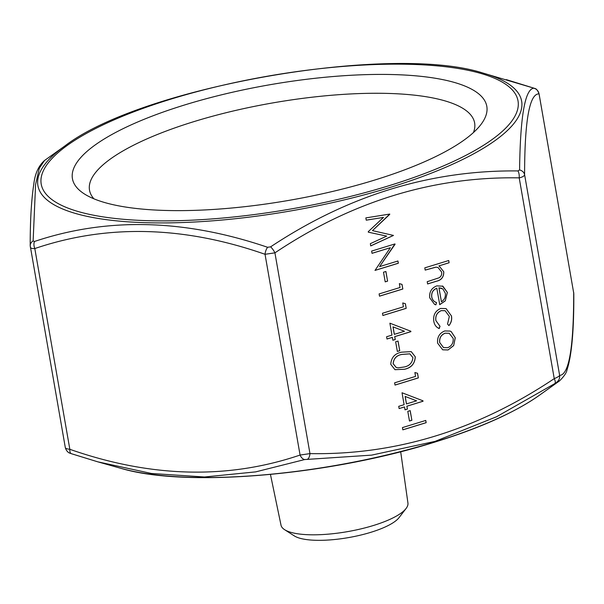 <?xml version="1.0" encoding="UTF-8"?>
<svg xmlns="http://www.w3.org/2000/svg" width="604" height="604" viewBox="0 0 604 604"><rect width="100%" height="100%" fill="white"/><g stroke="black" fill="none" stroke-linecap="round" stroke-linejoin="round"><path stroke-width="0.91" d="M415.56 376.398L414.88 372.532L417.53 373.272L418.346 377.915L395.024 385.073L394.623 382.823L415.56 376.398M404.537 369.255L394.978 369.693L390.773 364.348C391.218 357.545 394.812 353.491 401.554 352.185L411.233 351.619L415.288 356.821C414.88 363.699 411.301 367.844 404.537 369.255L394.948 369.686M403.412 306.824L402.74 302.959L405.39 303.699L406.198 308.342L382.876 315.499L382.483 313.25L403.412 306.824M400.044 287.496L399.365 283.631L402.015 284.371L402.83 289.014L379.501 296.179L379.108 293.922L400.044 287.496M385.201 281.872L383.51 272.208L385.903 271.475L387.594 281.139L385.201 281.872M390.343 247.716L372.026 253.333L371.634 251.083L394.956 243.925L379.576 266.628L397.938 260.996L398.33 263.246L375.008 270.411L390.343 247.716L372.019 253.295M383.48 217.41L366.243 220.173L365.843 217.908L389.746 214.065L372.479 230.63L393.476 235.432L370.735 245.926L370.343 243.661L386.703 236.104L368.334 232.185L368.251 231.679L383.48 217.41L366.235 220.143M444.748 330.954L450.131 331.083L451.226 331.619L455.273 337.749L453.679 345.586L448.062 349.965L442.702 349.814L437.628 343.163C437.062 337.221 439.433 333.151 444.748 330.954M425.193 270.101L424.801 267.851L448.719 260.505L449.112 262.763L439.017 265.858L443.759 271.77C443.88 277.055 441.403 280.226 436.315 281.283L427.609 283.956L427.217 281.698L439.07 277.787C441.184 276.443 442.03 274.518 441.592 272.011L438.051 267.519L435.99 267.157L425.193 270.101M436.866 288.244C433.076 289.769 431.369 292.638 431.754 296.866C432.321 299.818 433.906 301.706 436.526 302.529L435.899 304.831L434.608 304.416L429.708 297.795C429.165 291.928 431.55 287.949 436.873 285.866L442.936 286.228L447.36 292.434L445.299 300.852L439.735 304.665L436.805 288.214C433.015 289.739 431.309 292.615 431.694 296.843L431.754 296.866M435.945 302.302L436.526 302.529M442.4 286.009L447.36 292.434M445.065 310.698L441.237 310.615C437.047 312.479 435.242 315.794 435.831 320.565L439.991 326.311L439.229 328.576C436.194 327.277 434.382 324.816 433.793 321.192C433.038 315.077 435.348 310.826 440.716 308.44L446.099 308.606L451.467 315.968C452.117 319.546 451.279 322.762 448.946 325.594L447.526 324.046L449.346 316.443L445.125 310.72L441.298 310.637C437.107 312.502 435.31 315.817 435.892 320.588L440.052 326.341L438.904 328.455M391.973 335.107L389.89 323.193L410.818 331.219L410.901 331.672L394.752 336.632L395.258 339.531L392.872 340.263L392.366 337.364L386.983 339.018L386.59 336.76L391.973 335.107M397.341 351.445L395.658 341.781L398.044 341.049L399.735 350.713L397.341 351.445M404.114 404.68L402.03 392.766L422.966 400.792L423.042 401.245L406.9 406.205L407.406 409.104L405.012 409.837L404.506 406.937L399.123 408.591L398.731 406.333L404.114 404.68M409.482 421.018L407.798 411.354L410.191 410.622L411.875 420.286L409.482 421.018M402.83 429.844L402.438 427.594L425.76 420.437L426.16 422.687L402.83 429.844M65.345 447.511C65.224 448.304 66.719 448.9 69.845 449.308C151 477.681 227.738 479.591 300.075 455.054L309.965 453.612C395.786 455.144 477.213 430.154 554.245 378.632C557.462 377.296 559.259 376.216 559.629 375.386C569.051 374.933 573.74 347.262 573.694 292.381A3.012 0.838 -9.9 0 0 573.694 292.298L573.694 292.298A3.012 0.838 -9.9 0 0 573.664 292.223M539.017 93.68A3.012 0.838 170.1 0 1 539.047 93.763A3.012 0.838 170.1 0 1 539.047 93.846C529.474 93.635 524.657 120.566 524.589 174.632C524.332 176.036 522.536 177.115 519.206 177.87A7.029 3.209 -89.9 0 0 517.953 170.932L519.583 169.951C520.263 116.006 525.065 88.75 533.974 88.184L482.989 73.061A245.518 68.395 170.1 0 1 389.95 187.474A245.518 68.395 170.1 0 1 108.086 219.886A245.518 68.395 170.1 0 1 64.749 146.055L44.545 160.475L39.305 168.259L35.591 184.431L33.129 240.928L34.496 241.479C106.953 217.123 184.65 219.056 267.602 247.285L270.607 246.847C348.372 195.273 430.818 169.973 517.953 170.932M534.253 88.267C534.155 89.173 536.103 86.583 539.047 93.763L573.8 293.574L539.047 93.846C538.421 90.978 536.73 89.09 533.974 88.184L506.311 79.622M34.496 241.479A7.029 4.326 72.2 0 0 34.806 248.554L69.845 449.308A7.029 3.246 108.4 0 0 71.393 453.71L69.656 453.068C70.502 453.317 66.946 452.887 65.33 447.715L30.2 245.7C30.17 220.475 31.378 199.924 33.816 184.054C35.009 173.62 38.588 165.76 44.545 160.475M270.607 246.847A7.029 2.129 57 0 1 274.926 252.849L265.035 254.292C183.888 225.919 107.142 224.008 34.806 248.554C31.793 248.727 30.291 248.123 30.306 246.749M373.997 180.264A210.313 58.588 -9.9 0 0 480.822 124.658A210.313 58.588 -9.9 0 0 269.55 84.802A210.313 58.588 -9.9 0 0 84.266 193.869A210.313 58.588 -9.9 0 0 373.997 180.264M270.449 474.45L281.019 525.193A64.417 17.946 -9.9 0 0 284.612 529.685L294.314 535.907A55.553 15.478 -9.9 0 0 370.841 532.313A55.553 15.478 -9.9 0 0 399.055 517.628L406.077 508.485A64.417 17.946 -9.9 0 0 407.934 503.041L400.686 451.724M473.415 132.578A195.469 54.451 -9.9 0 0 474.631 122.959A195.469 54.451 -9.9 0 0 194.36 121.487A195.469 54.451 -9.9 0 0 89.513 190.169A195.469 54.451 -9.9 0 0 93.914 198.807M284.612 529.685A64.417 17.946 -9.9 0 0 373.355 525.518A64.417 17.946 -9.9 0 0 406.077 508.485M539.244 395.363C514.638 412.63 479.516 428.311 433.861 442.4C328.04 475.597 185.511 487.768 120.996 468.357A245.518 68.395 -9.9 0 0 434.382 442.075A245.518 68.395 -9.9 0 0 539.244 395.363L559.44 380.95L496.571 416.752L435.046 441.381L371.596 455.129L304.65 459.561L255.666 471.883L204.477 476.986L151.393 473.468L97.689 461.803L71.544 453.747A7.029 3.246 108.4 0 1 71.393 453.71L97.689 461.803M267.602 247.285A7.029 3.246 108.4 0 0 265.035 254.292L300.075 455.054A7.029 4.326 72.2 0 0 304.65 459.561M554.993 383.208A7.029 2.129 57 0 0 554.245 378.632L519.206 177.87C433.385 176.338 351.958 201.328 274.926 252.849L309.965 453.612A7.029 3.209 90.1 0 1 307.655 459.123M556.631 382.219A7.029 6.991 -101.4 0 0 559.629 375.386L524.589 174.632A7.029 5.919 -179.7 0 0 519.583 169.951M33.129 240.928A7.029 5.919 -179.7 0 0 30.2 245.7M448.666 260.528L449.112 262.763M449.051 262.74L439.017 265.858M438.957 265.836L443.759 271.77M443.698 271.74C443.819 277.032 441.343 280.203 436.254 281.26L427.602 283.918M438.013 267.512L435.99 267.157M435.929 267.134L425.186 270.063M431.694 296.843C432.253 299.795 433.846 301.675 436.466 302.498L435.899 304.831M435.839 304.801L434.578 304.408M442.37 285.994L442.875 286.205M447.3 292.411L445.299 300.852M445.239 300.83L439.674 304.642M441.675 288.289L438.942 287.814L441.433 301.774C444.514 299.773 445.797 296.911 445.291 293.189L442.868 288.954L439.002 287.836L441.433 301.774M446.069 308.591L451.467 315.968M451.407 315.945C452.056 319.524 451.218 322.732 448.878 325.571M450.093 331.067L451.226 331.619M451.165 331.596L455.273 337.749M455.212 337.727L453.679 345.586M453.619 345.563L448.062 349.965M448.002 349.935L442.672 349.799M449.195 333.302L445.065 333.189C441.026 334.858 439.229 337.961 439.659 342.483L443.457 347.557M447.655 347.708C451.694 346.039 453.536 342.929 453.174 338.383L449.225 333.317L445.125 333.219C441.094 334.888 439.289 337.983 439.72 342.513L443.487 347.564L447.655 347.708M389.739 214.36L372.479 230.63M393.415 235.409L370.728 245.881M368.334 232.178L386.703 236.104M394.903 243.941L395.039 244.393M394.978 244.371L379.576 266.628M397.885 261.011L398.33 263.246M398.27 263.223L375.001 270.365M385.85 271.49L387.594 281.139M387.526 281.109L385.193 281.834M401.954 284.356L402.83 289.014M402.762 288.991L379.501 296.134M405.329 303.684L406.198 308.342M406.137 308.319L382.868 315.462M410.758 331.188L410.901 331.672M410.841 331.649L394.752 336.632M394.691 336.602L395.258 339.531M395.197 339.501L392.864 340.218M386.975 338.972L392.366 337.364M404.491 331.264L392.993 326.862L394.299 334.352L404.491 331.264L393.053 326.885L394.359 334.374M397.991 341.064L399.735 350.713M399.674 350.69L397.334 351.407M411.203 351.611L415.288 356.821M415.227 356.798C414.82 363.676 411.233 367.821 404.476 369.233M409.852 353.838L401.902 354.412C396.609 355.303 393.68 358.383 393.113 363.661L396.141 367.428M412.909 357.628L409.882 353.853L401.962 354.442C396.669 355.326 393.74 358.406 393.174 363.691L396.171 367.436L398.119 367.851L404.151 366.998C409.399 365.994 412.313 362.876 412.909 357.628M417.47 373.257L418.346 377.915M418.278 377.893L395.016 385.035M422.906 400.762L423.042 401.245M422.981 401.222L406.9 406.205M406.839 406.175L407.406 409.104M407.345 409.074L405.005 409.791M399.116 408.546L404.506 406.937M416.632 400.837L405.133 396.435L406.447 403.925L416.632 400.837L405.201 396.458L406.507 403.948M410.139 410.637L411.875 420.286M411.815 420.263L409.474 420.98M425.707 420.452L426.16 422.687M426.092 422.664L402.83 429.806M388.213 185.949A242 67.414 -9.9 0 0 409.399 64.311A242 67.414 -9.9 0 0 41.253 177.304A242 67.414 -9.9 0 0 388.213 185.949M120.996 468.357L97.727 461.811M573.8 293.559C574.004 330.101 571.731 355.567 566.975 369.958C566.522 372.811 564.015 376.473 559.44 380.95L559.44 380.95M64.749 146.055C141.185 86.931 391.03 43.322 482.989 73.061"/></g></svg>
